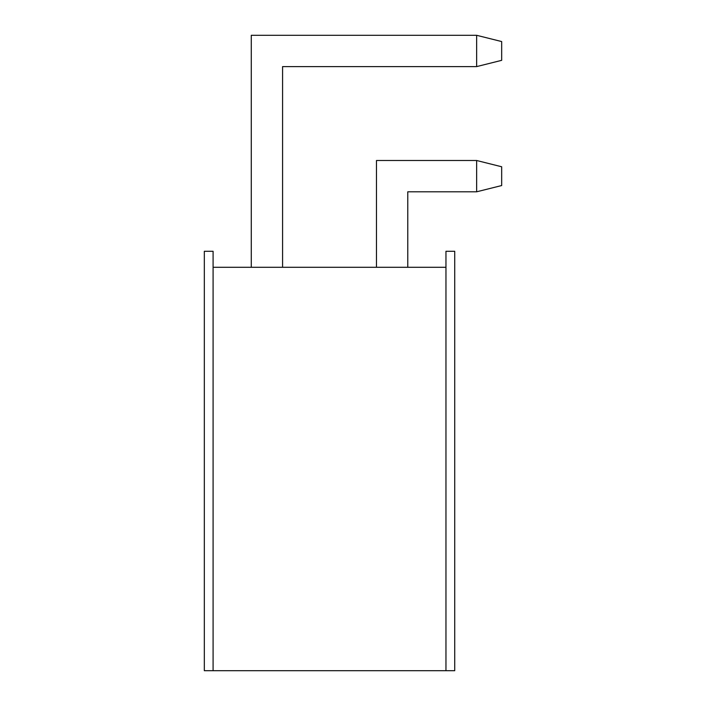 <?xml version="1.0" encoding="UTF-8"?>
<svg xmlns="http://www.w3.org/2000/svg" width="706" height="706" viewBox="0 0 706 706"><rect width="100%" height="100%" fill="white"/><g stroke="black" fill="none" stroke-linecap="round" stroke-linejoin="round"><path stroke-width="1.06" d="M454.726 251.274L445.963 251.274L454.726 251.274L454.726 670.7L204.325 670.7L204.325 251.274L213.088 251.274L204.325 251.274L204.325 670.7L445.963 670.7L445.963 267.292L213.088 267.292L213.088 670.7L213.088 251.274L213.088 267.292L445.963 267.292L445.963 251.274L445.963 670.7L454.726 670.7L454.726 251.274M376.474 160.5L476.638 160.5L376.474 160.5L376.474 267.292L376.474 160.5M501.675 166.766L501.675 185.546L476.638 191.803L407.777 191.803L407.777 267.292L407.777 191.803L476.638 191.803L476.638 160.5L501.675 166.766L501.675 185.546L476.638 191.803L476.638 160.5L501.675 166.766M251.274 35.3L476.638 35.3L251.274 35.3L251.274 267.292L251.274 35.3M501.675 41.557L501.675 60.337L476.638 66.602L282.576 66.602L282.576 267.292L282.576 66.602L476.638 66.602L476.638 35.3L501.675 41.557L501.675 60.337L476.638 66.602L476.638 35.3L501.675 41.557"/></g></svg>
